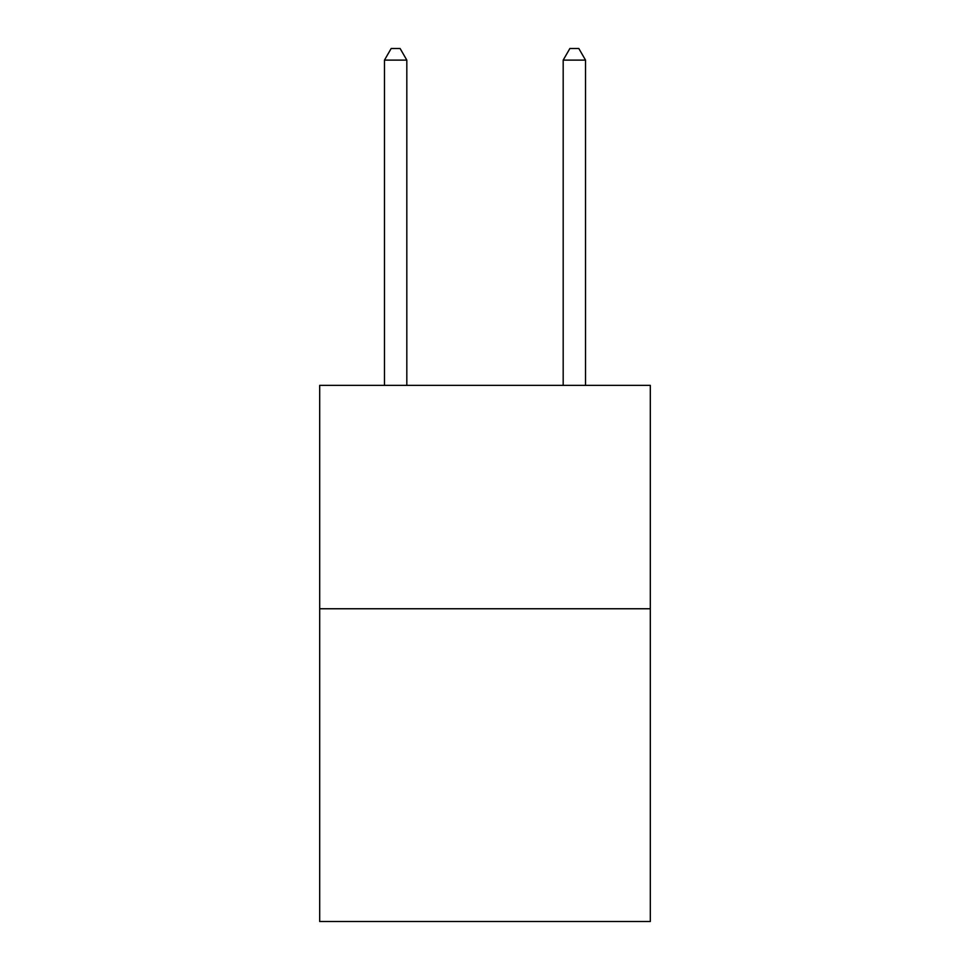 <?xml version="1.0" encoding="UTF-8"?>
<svg xmlns="http://www.w3.org/2000/svg" width="970" height="970" viewBox="0 0 970 970"><rect width="100%" height="100%" fill="white"/><g stroke="black" fill="none" stroke-linecap="round" stroke-linejoin="round"><path stroke-width="1.45" d="M650.312 608.76L650.312 921.5L319.688 921.5L319.688 385.369L650.312 385.369L650.312 608.76L319.688 608.76M406.818 385.369L406.818 60.116L384.472 60.116L384.472 385.369M384.472 60.116L391.177 48.5L400.113 48.5L406.818 60.116M585.528 385.369L585.528 60.116L563.182 60.116L563.182 385.369M563.182 60.116L569.887 48.5L578.823 48.5L585.528 60.116"/></g></svg>
